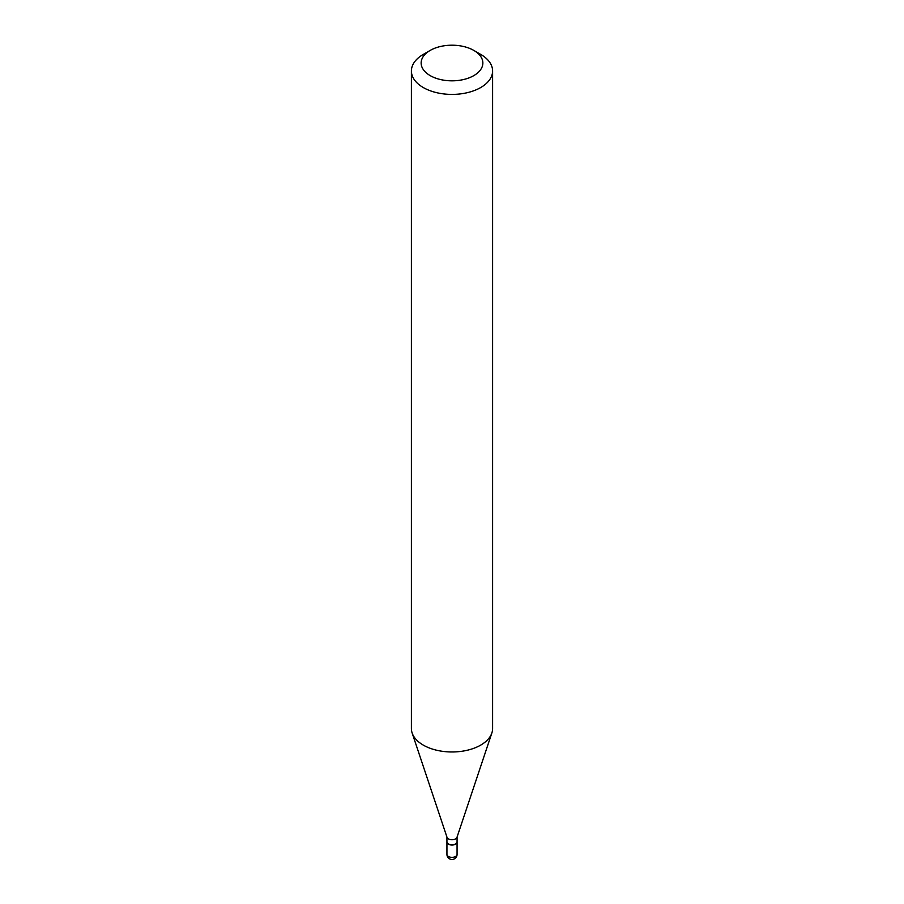 <?xml version="1.0" encoding="UTF-8"?>
<svg xmlns="http://www.w3.org/2000/svg" width="904" height="904" viewBox="0 0 904 904"><rect width="100%" height="100%" fill="white"/><g stroke="black" fill="none" stroke-linecap="round" stroke-linejoin="round"><path stroke-width="1.36" d="M446.938 841.974A5.062 2.927 0 0 0 446.938 842.11A5.062 2.927 0 0 0 448.418 844.178A5.062 2.927 0 0 0 453.944 844.811A5.062 2.927 0 0 0 457.062 842.11A5.062 2.927 0 0 0 457.062 841.974M446.938 837.081L446.938 841.839A5.062 2.927 0 0 0 448.418 843.907A5.062 2.927 0 0 0 455.582 843.907L455.582 843.907A5.062 2.927 0 0 0 457.062 841.839L457.062 837.081M423.298 54.398L430.18 50.421L423.298 54.398A40.601 23.436 0 0 0 411.399 70.964L411.399 728.534A40.601 23.436 0 0 0 412.134 732.974L447.028 837.364A5.062 2.927 0 0 0 450.52 839.601A5.062 2.927 0 0 0 455.582 838.878A5.062 2.927 0 0 0 456.972 837.364L491.866 732.974A40.601 23.436 0 0 0 492.601 728.534L492.601 70.964A40.601 23.436 0 0 0 480.702 54.398L473.82 50.421A30.849 17.809 0 0 0 430.18 50.421L430.18 50.421A30.849 17.809 0 0 0 430.18 75.608A30.849 17.809 0 0 0 473.82 75.608A30.849 17.809 0 0 0 473.82 50.421M448.531 843.974A4.746 2.735 0 0 0 448.644 844.042A4.746 2.735 0 0 0 455.356 844.042L455.356 844.042M411.399 70.964A40.601 23.436 0 0 0 436.462 92.626A40.601 23.436 0 0 0 480.702 87.541A40.601 23.436 0 0 0 492.601 70.964M412.134 732.974A40.601 23.436 0 0 0 440.101 750.941A40.601 23.436 0 0 0 480.702 745.111A40.601 23.436 0 0 0 491.866 732.974M457.062 854.416A5.062 5.062 0 0 1 454.531 858.8A5.062 5.062 0 0 1 446.938 854.416A5.062 2.927 0 0 0 448.418 856.483A5.062 2.927 0 0 0 455.582 856.483A5.062 2.927 0 0 0 457.062 854.416L457.062 842.11M446.938 854.416L446.938 842.11"/></g></svg>
